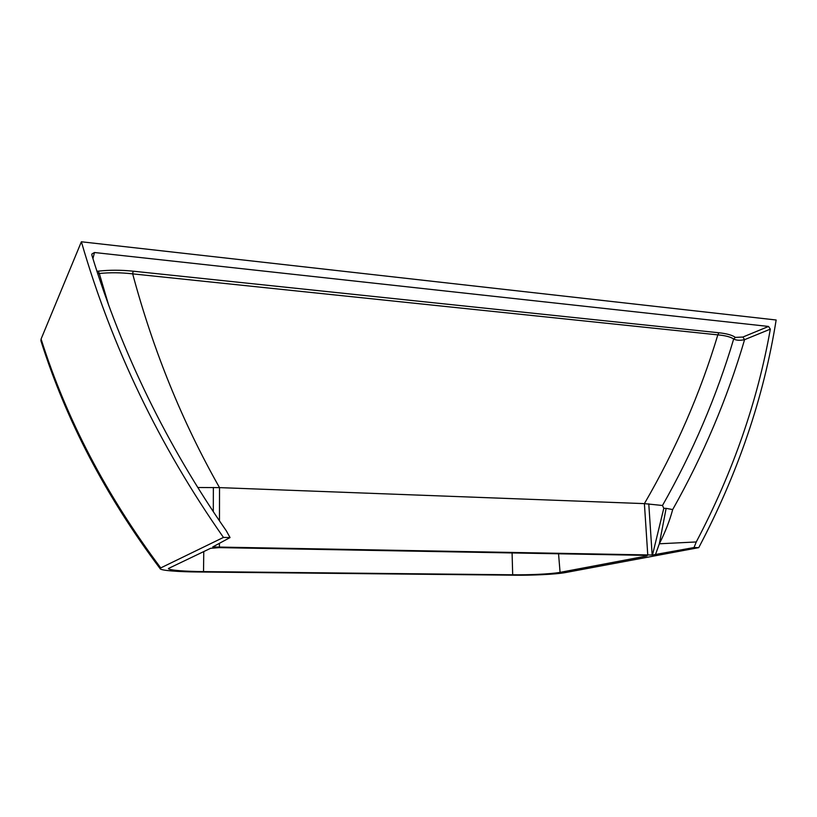 <?xml version="1.0" encoding="UTF-8"?>
<svg xmlns="http://www.w3.org/2000/svg" width="817" height="817" viewBox="0 0 817 817"><rect width="100%" height="100%" fill="white"/><g stroke="black" fill="none" stroke-linecap="round" stroke-linejoin="round"><path stroke-width="1.23" d="M160.735 567.917L160.061 568.561C160.101 570.603 179.434 571.839 197.898 571.982L514.536 575.199C530.662 575.434 555.366 574.463 565.773 572.513L698.739 547.645C737.976 473.339 763.783 397.46 776.15 319.998L81.373 241.781C111.949 347.215 159.305 445.765 223.45 537.423L160.735 567.917C106.19 495.01 66.31 418.712 41.085 339.035L81.373 241.781M91.831 254.414L91.923 255.394C122.09 353.434 166.893 445.245 226.319 530.836L230.047 537.566L212.716 546.951L652.487 555.019L694.011 547.543L696.268 541.957C732.839 472.481 757.522 401.545 770.329 329.139L744.583 339.668C727.365 398.359 703.406 454.998 672.687 509.563C669.726 520.623 665.273 532.03 659.339 543.785L696.268 541.957M655.5 554.488L659.339 543.785L666.131 508.368L663.792 508.307L662.485 505.488C692.796 452.077 716.529 396.582 733.676 339.024C730.755 336.951 725.476 335.562 717.826 334.868L718.889 332.764C726.844 333.612 732.349 335.164 735.392 337.401L742.898 337.033L768.552 326.453L770.329 329.139M160.061 568.561C105.699 496.042 65.983 420.101 40.901 340.74L41.085 339.035M91.953 253.944L94.476 252.514L768.552 326.453M96.896 271.234L98.254 271.152C109.376 269.916 121.008 269.927 133.13 271.183L718.889 332.764M735.392 337.401L733.676 339.024C736.413 340.434 740.049 340.648 744.583 339.668L742.898 337.033M203.525 571.604C186.521 571.461 168.619 570.378 168.394 568.509L210.582 548.309L219.344 547.625L644.439 555.346L647.217 555.713L646.155 556.101L560.074 572.36C550.382 574.167 527.547 575.005 512.688 574.79L203.525 571.604L203.77 551.526M698.739 547.645L694.011 547.543M230.047 537.566L223.45 537.423M197.734 487.504L219.518 487.616L644.399 503.629L662.485 505.488M652.487 555.019L663.792 508.307M647.758 554.896L644.399 503.629C675.71 449.728 700.189 393.477 717.826 334.868L132.671 273.869C121.13 272.521 109.999 272.398 99.286 273.501L108.865 305.844M98.254 271.152L99.286 273.501L97.713 273.715M672.687 509.563L666.131 508.368M219.467 520.878L219.518 487.616C182.222 421.858 153.279 350.605 132.671 273.869L133.13 271.183M94.476 252.514L92.924 258.672M213.298 511.687L213.36 487.443M648.78 503.844L652.16 555.009M219.426 547.033L219.426 543.366M512.085 552.946L512.688 574.79M558.552 553.783L560.074 572.36M646.155 556.101L646.084 555.427"/></g></svg>
